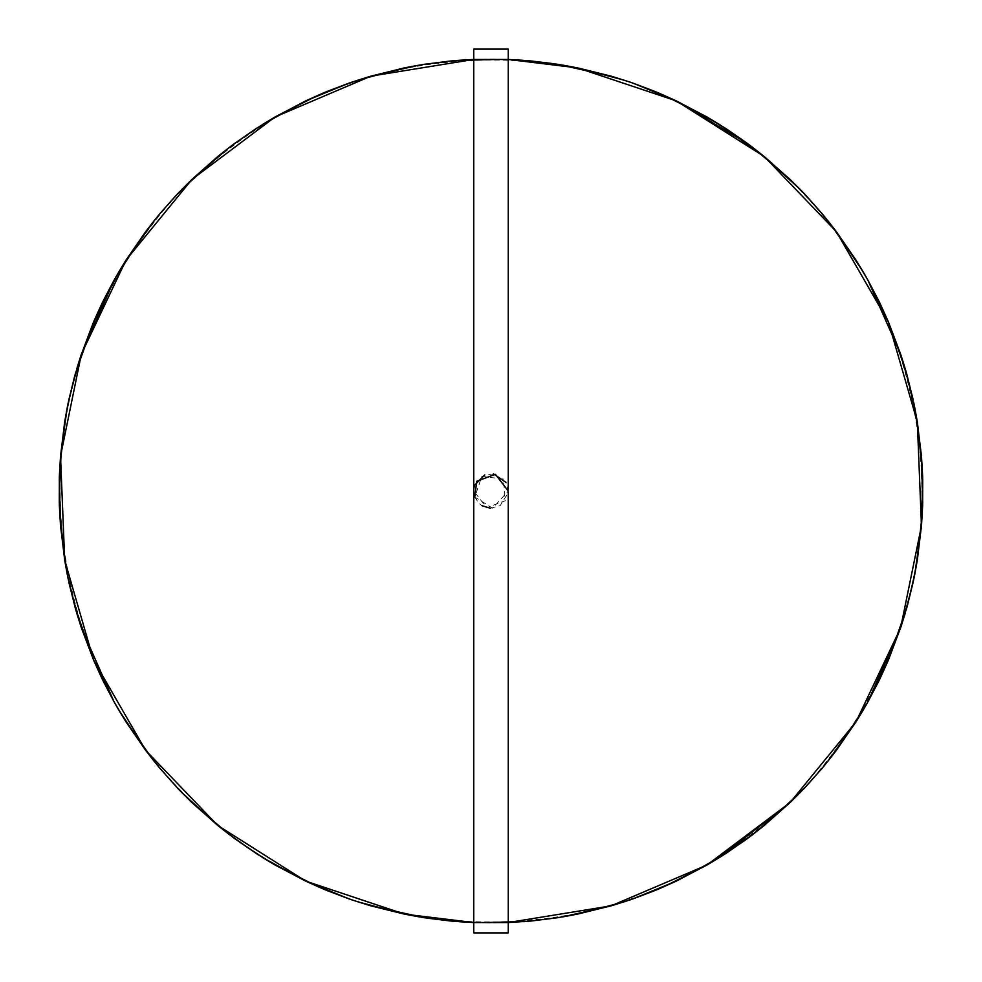 <?xml version="1.0" encoding="UTF-8"?>
<svg xmlns="http://www.w3.org/2000/svg" width="982" height="982" viewBox="0 0 982 982"><rect width="100%" height="100%" fill="white"/><g stroke="black" fill="none" stroke-linecap="round" stroke-linejoin="round"><path stroke-width="0.74" stroke-dasharray="4.91 3.68" d="M471.937 59.534L450.603 61.007L508.259 59.46L508.259 922.54L473.741 922.54L508.259 922.54L508.259 491L508.259 922.54L473.741 922.54L508.259 922.54L473.741 922.54L473.741 932.9L473.741 922.54L508.259 922.54L473.741 922.54L508.259 922.54L473.741 922.54L508.259 922.54L508.259 932.9L473.741 932.9L508.259 932.9L508.259 922.54L473.741 922.54L508.259 922.54L508.259 59.46L473.741 59.46L508.259 59.46L473.741 59.46L473.741 49.1L508.259 49.1L508.259 59.46L473.741 59.46L508.259 59.46L508.259 49.1L473.741 49.1L473.741 59.46L508.259 59.46L460.251 60.209M510.063 922.466L531.397 920.993L473.741 922.54L473.741 59.46L508.259 59.46L473.741 59.46L508.259 59.46L473.741 59.46L473.741 491L473.741 59.46L508.259 59.46L473.741 59.46L473.741 922.54L521.749 921.791L473.741 922.54L473.741 491L473.741 922.54L521.749 921.791M460.116 60.221L453.574 60.737M453.451 60.749L451.499 60.921M427.33 63.83L406.253 67.513L427.33 63.83M357.927 80.131L351.826 82.157M263.458 123.916L257.91 127.415M182.222 189.035L177.767 193.663M160.078 213.487L146.735 230.218L159.943 213.634M118.932 271.707L115.446 277.722M77.296 366.998L75.319 373.786M69.01 399.06L64.972 420.075L69.01 399.06M59.632 469.727L59.362 476.16M67.083 573.586L68.384 580.006M68.359 579.883L68.495 580.522M68.519 580.644L68.814 582.044M154.014 761.124L158.163 766.218M158.237 766.316L159.575 767.912M228.352 833.841L233.691 837.867M255.394 852.965L273.61 864.185L255.394 852.965M318.156 886.795L324.183 889.373M348.868 898.825L349.604 899.082L348.868 898.825M450.603 920.993L471.937 922.466L450.603 920.993M521.884 921.779L528.426 921.263M528.549 921.251L530.501 921.079M554.67 918.17L575.747 914.488L554.67 918.17M624.073 901.869L630.174 899.843M718.542 858.084L724.09 854.586M752.408 834.798L746.05 839.536M799.778 792.965L804.233 788.337M821.922 768.513L827.163 762.142M863.068 710.293L866.554 704.278M904.704 615.002L906.681 608.214M912.99 582.94L917.028 561.925L912.99 582.94M922.368 512.273L922.638 505.84M914.917 408.414L913.616 401.994M913.641 402.117L913.506 401.478M913.481 401.356L913.186 399.956M827.986 220.876L823.837 215.782M823.763 215.684L822.425 214.088M748.309 144.133L753.648 148.159M726.606 129.035L719.757 124.665M663.844 95.205L657.817 92.627M633.132 83.175L632.396 82.918L633.132 83.175M531.397 61.007L510.063 59.534L531.397 61.007M460.116 921.779L453.574 921.263L460.116 921.779M453.451 921.251L451.499 921.079L453.451 921.251M324.305 889.422L319.469 887.36M263.458 858.084L257.91 854.586L263.458 858.084M146.735 751.782L159.943 768.366M77.259 614.879L75.319 608.214L77.259 614.879M69.01 582.94L64.972 561.925M67.083 408.414L68.384 401.994L67.083 408.414M68.519 401.356L68.814 399.956L68.519 401.356M154.014 220.876L158.163 215.782L154.014 220.876M158.237 215.684L159.575 214.088L158.237 215.684M228.45 148.073L233.691 144.133L228.45 148.073M255.394 129.035L273.61 117.815M318.156 95.205L326.76 91.559L318.156 95.205M348.868 83.175L349.604 82.918L348.868 83.175M369.232 76.633L356.687 80.524M417.89 65.34L424.617 64.247L417.89 65.34M521.884 60.221L528.426 60.737L521.884 60.221M528.549 60.749L530.501 60.921L528.549 60.749M657.694 92.578L662.531 94.64M835.265 230.218L822.057 213.634M912.99 399.06L917.028 420.075M914.917 573.586L913.616 580.006L914.917 573.586M913.481 580.644L913.186 582.044L913.481 580.644M827.986 761.124L823.837 766.218L827.986 761.124M823.763 766.316L822.425 767.912L823.763 766.316M663.844 886.795L655.239 890.441L663.844 886.795M633.132 898.825L632.396 899.082L633.132 898.825M564.11 916.66L557.383 917.753L564.11 916.66M554.867 918.145L557.248 917.777L554.867 918.145M662.654 887.311L674.634 881.897L662.654 887.311M822.057 768.366L827.089 762.241M878.816 681.078L880.032 678.562L878.816 681.078M880.081 678.476L882.843 672.633L880.081 678.476M882.892 672.51L887.667 661.819L882.892 672.51M922.724 479.081L922.429 471.164L922.724 479.081M922.429 471.029L921.619 457.907L922.429 471.029M907.331 376.106L901.181 355.815L907.331 376.106M806.247 195.799L804.602 194.043L806.247 195.799M632.948 83.102L625.436 80.573L632.948 83.102M625.313 80.524L612.694 76.608L625.313 80.524M427.133 63.855L424.752 64.223L427.133 63.855M324.097 92.664L319.469 94.64L324.097 92.664M319.346 94.689L307.366 100.103L319.346 94.689M235.95 142.464L219.146 155.401L235.95 142.464M103.184 300.922L101.968 303.438L103.184 300.922M101.919 303.524L99.157 309.367L101.919 303.524M99.108 309.49L94.333 320.181L99.108 309.49M59.276 502.919L59.571 510.836L59.276 502.919M59.571 510.971L60.381 524.093L59.571 510.971M74.669 605.894L80.819 626.185L74.669 605.894M175.753 786.201L177.398 787.957L175.753 786.201M349.052 898.898L356.564 901.427L349.052 898.898M554.867 63.855L557.248 64.223M557.383 64.247L575.747 67.513L557.739 64.296M662.654 94.689L674.634 100.103M746.05 142.464L762.854 155.401M878.816 300.922L880.032 303.438M880.081 303.524L882.843 309.367M882.892 309.49L887.667 320.181M922.724 502.919L922.429 510.836M922.429 510.971L921.619 524.093M907.331 605.894L901.181 626.185M867.732 702.179L856.918 720.42M806.247 786.201L804.602 787.957M804.504 788.055L791.382 801.324M726.606 852.965L708.39 864.185M632.948 898.898L625.436 901.427M625.313 901.476L612.768 905.367M427.133 918.145L424.752 917.777M319.346 887.311L307.366 881.897M235.95 839.536L219.146 826.598M103.184 681.078L101.968 678.562M101.919 678.476L99.157 672.633M99.108 672.51L94.333 661.819M59.276 479.081L59.571 471.164M59.571 471.029L60.381 457.907M74.669 376.106L80.819 355.815M114.268 279.821L125.082 261.58M175.753 195.799L177.398 194.043M349.052 83.102L356.564 80.573M531.397 920.993L473.741 922.54L508.259 922.54L473.741 922.54L508.259 922.54L473.741 922.54L473.741 59.46L508.259 59.46L473.741 59.46L508.259 59.46L508.259 922.54L508.259 59.46L450.603 61.007M718.542 123.916L724.09 127.415M753.55 833.927L748.309 837.867M177.496 193.945L190.618 180.676M508.259 922.54L473.741 922.54L473.741 59.46M491 59.46C332.076 57.803 177.337 152.591 106.584 294.895C49.787 411.544 44.436 530.513 90.54 651.803C147.533 797.961 290.12 905.551 446.319 920.22C589.249 931.636 710.33 885.604 809.573 782.102C906.877 669.847 940.94 540.873 911.775 395.194C877.122 234.673 742.76 101.87 581.798 69.121C419.314 32.124 239.412 100.606 142.648 236.294C54.378 364.825 36.653 502.44 89.472 649.139C150.86 811.132 317.763 924.798 491 922.54C649.924 924.197 804.663 829.409 875.416 687.105C932.213 570.456 937.564 451.487 891.46 330.197C834.467 184.039 691.88 76.449 535.681 61.78C392.751 50.364 271.67 96.396 172.427 199.898C75.123 312.153 41.06 441.127 70.225 586.806C104.878 747.327 239.24 880.13 400.202 912.879C562.686 949.876 742.588 881.394 839.352 745.706C927.622 617.175 945.347 479.56 892.528 332.861C831.14 170.868 664.237 57.202 491 59.46M474.834 484.961L473.741 491L486.63 507.694L505.239 500.759L503.447 479.044L481.806 476.393L474.834 497.039L492.608 508.185L508.259 491M474.76 496.867L478.553 502.956L481.978 505.718M490.546 508.259L500.194 505.607L508.16 492.89M508.246 491.626L505.939 482.358M493.602 473.938L484.74 474.907"/><path stroke-width="1.47" d="M471.937 59.534L458.815 60.307L473.741 59.46L473.741 49.1L473.741 59.46L508.259 59.46L508.259 922.54L473.741 922.54L473.741 59.46L508.259 59.46L508.259 49.1L473.741 49.1L508.259 49.1L508.259 932.9L473.741 932.9L473.741 922.54L508.259 922.54L508.259 932.9L473.741 932.9L473.741 922.54L460.116 921.779L473.741 922.54L404.486 914.132L305.733 881.136L217.759 825.457L145.655 750.346L93.621 660.162L64.689 560.157L60.528 456.114L81.383 354.109L126.04 260.058L191.92 179.436L275.169 116.907L370.963 76.13L473.741 59.46L473.741 922.54L458.692 921.681M451.499 60.921L424.617 64.247L450.603 61.007M324.305 92.578L351.446 82.279L324.305 92.578L351.446 82.279L370.963 76.13L406.253 67.513L370.963 76.13L351.826 82.157L369.232 76.633L404.486 67.868L419.302 65.107M419.179 65.131L404.486 67.868L357.927 80.131L404.486 67.868L419.179 65.131L404.486 67.868L357.927 80.131M324.06 92.676L305.733 100.864L263.458 123.916L305.733 100.864L324.06 92.676L305.733 100.864L263.458 123.916M257.91 127.415L233.691 144.133L255.394 129.035M235.68 142.66L234.011 143.9L235.68 142.66M233.593 144.207L229.592 147.202M229.493 147.288L217.759 156.543L182.222 189.035L217.759 156.543L229.493 147.288L217.759 156.543L182.222 189.035M177.767 193.663L191.92 179.436L219.146 155.401L191.92 179.436L177.398 194.043L160.078 213.487L175.753 195.799M159.661 213.978L158.495 215.389L159.661 213.978M158.077 215.88L145.655 231.654L118.932 271.707L145.655 231.654L154.911 219.759M115.643 277.378L126.04 260.058L146.735 230.218L126.04 260.058L115.704 277.268M115.446 277.722L102.018 303.315M75.356 373.663L93.621 321.838L101.907 303.548L93.621 321.838L75.467 373.295M75.319 373.786L68.814 399.956L74.669 376.106M60.381 457.907L64.689 421.843L68.9 399.576L64.689 421.843L60.381 457.907L64.689 421.843L68.409 401.859M68.359 402.117L67.353 407.014M67.328 407.137L64.689 421.843L59.632 469.727L64.689 421.843L67.328 407.137L64.689 421.843L59.632 469.727M59.362 476.417L59.35 505.448L59.362 476.282L59.276 502.919L60.528 456.114L64.972 420.075L60.528 456.114L59.362 476.16L60.528 456.114L67.083 408.414L60.528 456.114L59.362 476.16M59.35 476.552L59.362 505.718M59.362 505.84L60.528 525.886L67.083 573.586L60.528 525.886L59.362 505.84L60.528 525.886L67.083 573.586M68.384 580.006L64.689 560.157L60.381 524.093L64.689 560.157L68.359 579.883M68.814 582.044L75.319 608.214L69.01 582.94M75.467 608.705L76.854 613.505M102.018 678.685L115.446 704.278L102.018 678.685L114.17 702.02L81.383 627.891L76.891 613.627L81.383 627.891L114.17 702.02L103.184 681.078M146.735 751.782L126.04 721.942L114.366 702.351L126.04 721.942L146.735 751.782L126.04 721.942L115.643 704.622M115.704 704.732L118.208 709.065M118.27 709.176L126.04 721.942L154.014 761.124L126.04 721.942L118.27 709.176L126.04 721.942L154.014 761.124M159.575 767.912L177.496 788.055L159.943 768.366M177.767 788.337L181.228 791.946M181.314 792.032L191.92 802.564L228.45 833.927L191.92 802.564L181.314 792.032L191.92 802.564L228.352 833.841M233.691 837.867L257.91 854.586L235.95 839.536M307.366 881.897L275.169 865.093L255.615 853.113L275.169 865.093L307.366 881.897L275.169 865.093L262.243 857.335M262.354 857.396L275.169 865.093L318.156 886.795L275.169 865.093L262.354 857.396L275.169 865.093L318.156 886.795M326.76 890.441L348.868 898.825L326.76 890.441M349.604 899.082L350.832 899.512L349.604 899.082M424.371 917.716L370.963 905.87L417.89 916.66L370.963 905.87L351.826 899.843L369.232 905.367L404.486 914.132L424.617 917.753L450.603 920.993L427.133 918.145M458.815 921.693L473.741 922.54L451.241 921.055L473.741 922.54L458.815 921.693L473.741 922.54L404.486 914.132L305.733 881.136L217.759 825.457L145.655 750.346L93.621 660.162L64.689 560.157L60.528 456.114L81.383 354.109L126.04 260.058L191.92 179.436L275.169 116.907L370.963 76.13L473.741 59.46L451.241 60.945L473.741 59.46M530.501 921.079L557.383 917.753L531.397 920.993M657.694 889.422L630.554 899.721L657.694 889.422L630.554 899.721L611.037 905.87L575.747 914.488L611.037 905.87L630.174 899.843L612.768 905.367L577.514 914.132L562.698 916.893M562.821 916.869L577.514 914.132L624.073 901.869L577.514 914.132L562.821 916.869L577.514 914.132L624.073 901.869M657.903 889.336L676.267 881.136L718.542 858.084L676.267 881.136L657.94 889.324L676.267 881.136L718.542 858.084M724.09 854.586L746.05 839.536M746.32 839.34L747.989 838.1L746.32 839.34M748.407 837.793L752.408 834.798M753.55 833.927L790.08 802.564L800.686 792.032L790.08 802.564L719.757 857.335L726.385 853.113L706.831 865.093L674.634 881.897L706.831 865.093L752.507 834.712L764.242 825.457L799.778 792.965L764.242 825.457L752.507 834.712L764.242 825.457L799.778 792.965M804.233 788.337L790.08 802.564L762.854 826.598L790.08 802.564L804.504 788.055L821.922 768.513L806.247 786.201M822.339 768.022L823.505 766.611L822.339 768.022M827.089 762.241L836.345 750.346L863.068 710.293L836.345 750.346L827.163 762.142M866.357 704.622L855.96 721.942L835.265 751.782L855.96 721.942L866.296 704.732M866.554 704.278L879.982 678.685M906.533 608.705L888.379 660.162L880.093 678.452L888.379 660.162L906.644 608.337M906.681 608.214L913.186 582.044L907.331 605.894M921.619 524.093L917.311 560.157L913.1 582.424L917.311 560.157L921.619 524.093L917.311 560.157L913.591 580.141M913.641 579.883L914.647 574.986M914.672 574.863L917.311 560.157L922.368 512.273L917.311 560.157L914.672 574.863L917.311 560.157L922.368 512.273M922.638 505.84L921.472 525.886L914.917 573.586L921.472 525.886L922.638 505.84L921.472 525.886L917.028 561.925L921.472 525.886L922.724 479.081L922.638 505.718L922.65 476.552L922.638 505.583M922.65 505.448L922.638 476.282M922.638 476.16L921.472 456.114L914.917 408.414L921.472 456.114L922.638 476.16L921.472 456.114L914.917 408.414M913.616 401.994L917.311 421.843L921.619 457.907L917.311 421.843L913.641 402.117M913.186 399.956L906.681 373.786L912.99 399.06M906.533 373.295L905.146 368.495M905.109 368.373L900.617 354.109L867.83 279.98L900.617 354.109L905.109 368.373L900.617 354.109L867.83 279.98L878.816 300.922M835.265 230.218L855.96 260.058L867.634 279.649L855.96 260.058L835.265 230.218L855.96 260.058L866.357 277.378M866.296 277.268L863.792 272.935M863.73 272.824L855.96 260.058L827.986 220.876L855.96 260.058L863.73 272.824L855.96 260.058L827.986 220.876M822.425 214.088L806.382 195.934L822.057 213.634M804.233 193.663L800.772 190.054M800.686 189.968L790.08 179.436L753.55 148.073L790.08 179.436L800.686 189.968L790.08 179.436L753.648 148.159M748.309 144.133L726.606 129.035L746.05 142.464M674.634 100.103L706.831 116.907L726.385 128.888L706.831 116.907L674.634 100.103L706.831 116.907L719.757 124.665M752.507 147.288L764.242 156.543L799.778 189.035L764.242 156.543L748.407 144.207L764.242 156.543L791.382 180.676L764.242 156.543L719.646 124.604L706.831 116.907L663.844 95.205L706.831 116.907L719.646 124.604L706.831 116.907L663.844 95.205M655.239 91.559L633.132 83.175L655.239 91.559M632.396 82.918L631.168 82.488L632.396 82.918M630.174 82.157L611.037 76.13L564.11 65.34L611.037 76.13L630.174 82.157L612.768 76.633L577.514 67.868L557.383 64.247L531.397 61.007L554.867 63.855M523.185 60.307L508.259 59.46L523.308 60.319M177.398 194.043L159.943 213.634M424.617 917.753L450.603 920.993L424.752 917.777M451.499 921.079L427.33 918.17L451.499 921.079M424.236 917.691L404.486 914.132L369.306 905.392M419.179 916.869L404.486 914.132L357.927 901.869L404.486 914.132L419.179 916.869M424.261 917.704L370.963 905.87L351.446 899.721L370.963 905.87L406.253 914.488L370.963 905.87L351.446 899.721L324.305 889.422L349.052 898.898L305.733 881.136L273.61 864.185L305.733 881.136L324.06 889.324L305.733 881.136L263.458 858.084L305.733 881.136L324.183 889.373M235.68 839.34L234.011 838.1L235.68 839.34M233.593 837.793L217.759 825.457L190.618 801.324L217.759 825.457L233.9 838.027M229.493 834.712L217.759 825.457L182.222 792.965L217.759 825.457L229.493 834.712M159.661 768.022L158.495 766.611L159.661 768.022M158.077 766.12L145.655 750.346L125.082 720.42L145.655 750.346L158.323 766.414M154.837 762.142L145.655 750.346L118.932 710.293L145.655 750.346L154.837 762.142M101.907 678.452L93.621 660.162L75.356 608.337L81.383 627.891L94.333 661.819L77.296 615.002L93.621 660.162L101.907 678.452L93.621 660.162L80.819 626.185L93.621 660.162L114.268 702.179M67.328 574.863L64.689 560.157L59.632 512.273L64.689 560.157L67.328 574.863M76.891 368.373L81.383 354.109L114.17 279.98L103.184 300.922L114.17 279.98L81.383 354.109L76.891 368.373M118.27 272.824L126.04 260.058L154.014 220.876L126.04 260.058L118.27 272.824M159.575 214.088L175.618 195.934L159.575 214.088M181.314 189.968L191.92 179.436L228.45 148.073L191.92 179.436L181.314 189.968M255.615 128.888L275.169 116.907L307.366 100.103L275.169 116.907L255.615 128.888M262.354 124.604L275.169 116.907L318.156 95.205L275.169 116.907L262.354 124.604M326.76 91.559L348.868 83.175L326.76 91.559M349.604 82.918L350.832 82.488L349.604 82.918M369.232 76.633L404.486 67.868L424.752 64.223L404.486 67.868L369.306 76.608L417.89 65.34L370.963 76.13L351.826 82.157M453.709 60.724L458.692 60.319L453.709 60.724M508.259 59.46L530.759 60.945L508.259 59.46L577.514 67.868L676.267 100.864L764.242 156.543L836.345 231.654L888.379 321.838L917.311 421.843L921.472 525.886L900.617 627.891L855.96 721.942L790.08 802.564L706.831 865.093L611.037 905.87L508.259 922.54L530.759 921.055L508.259 922.54L611.037 905.87L706.831 865.093L790.08 802.564L855.96 721.942L900.617 627.891L921.472 525.886L917.311 421.843L888.379 321.838L836.345 231.654L764.242 156.543L676.267 100.864L577.514 67.868L508.259 59.46M530.501 60.921L557.383 64.247L530.501 60.921M557.764 64.309L577.514 67.868L612.694 76.608L557.629 64.284M562.821 65.131L577.514 67.868L624.073 80.131L577.514 67.868L562.821 65.131M557.739 64.296L611.037 76.13L630.554 82.279L611.037 76.13L575.747 67.513L611.037 76.13L630.554 82.279L657.694 92.578L632.948 83.102L676.267 100.864L708.39 117.815L676.267 100.864L657.94 92.676L676.267 100.864L748.1 143.973M804.504 193.945L821.922 213.487L806.382 195.934L821.922 213.487L804.602 194.043L790.08 179.436L762.854 155.401L790.08 179.436L804.504 193.945L790.08 179.436L762.854 155.401M822.339 213.978L823.505 215.389L822.339 213.978M823.923 215.88L836.345 231.654L856.918 261.58L836.345 231.654L823.677 215.586M827.163 219.858L836.345 231.654L863.068 271.707L836.345 231.654L827.163 219.858M879.982 303.315L867.83 279.98M867.732 279.821L888.379 321.838L901.181 355.815L888.379 321.838L880.093 303.548L888.379 321.838L904.704 366.998M914.672 407.137L917.311 421.843L922.368 469.727L917.311 421.843L914.672 407.137M905.109 613.627L900.617 627.891L867.83 702.02L878.816 681.078L867.83 702.02L900.617 627.891L905.109 613.627M863.73 709.176L855.96 721.942L827.986 761.124L855.96 721.942L863.73 709.176M804.602 787.957L822.057 768.366M719.646 857.396L706.831 865.093L663.844 886.795L706.831 865.093L719.646 857.396M655.239 890.441L633.132 898.825L655.239 890.441M632.396 899.082L631.168 899.512L632.396 899.082M630.174 899.843L611.037 905.87L564.11 916.66L612.694 905.392L577.514 914.132L557.248 917.777L577.514 914.132L612.768 905.367M528.291 921.276L523.308 921.681L528.291 921.276M508.259 922.54L510.063 922.466M904.704 615.002L888.379 660.162L880.093 678.452M77.296 366.998L93.621 321.838L101.907 303.548M177.398 787.957L191.92 802.564L219.146 826.598L191.92 802.564L177.398 787.957M471.937 922.466L473.741 922.54L471.937 922.466M657.817 92.627L676.267 100.864L718.542 123.916M917.028 420.075L921.472 456.114L922.724 502.919L921.472 456.114L917.028 420.075L921.472 456.114L922.724 502.919M901.181 626.185L888.379 660.162L867.732 702.179L888.379 660.162L901.181 626.185L888.379 660.162L867.732 702.179M856.918 720.42L836.345 750.346L823.677 766.414L836.345 750.346L856.918 720.42L836.345 750.346L823.677 766.414M791.382 801.324L764.242 825.457L748.1 838.027L764.242 825.457L791.382 801.324L764.242 825.457L748.1 838.027M708.39 864.185L676.267 881.136L632.948 898.898L676.267 881.136L708.39 864.185L676.267 881.136L632.948 898.898M64.972 561.925L60.528 525.886L59.276 479.081L60.528 525.886L64.972 561.925L60.528 525.886L59.276 479.081M80.819 355.815L93.621 321.838L114.268 279.821L93.621 321.838L80.819 355.815L93.621 321.838L114.268 279.821M125.082 261.58L145.655 231.654L158.323 215.586L145.655 231.654L125.082 261.58L145.655 231.654L158.323 215.586M190.618 180.676L217.759 156.543L233.9 143.973L217.759 156.543L190.618 180.676L217.759 156.543L233.9 143.973M273.61 117.815L305.733 100.864L349.052 83.102L305.733 100.864L273.61 117.815L305.733 100.864L349.052 83.102M726.606 852.965L748.309 837.867M177.496 193.945L160.078 213.487M154.837 219.858L145.655 231.654L118.932 271.707M76.891 613.627L81.383 627.891L114.17 702.02M351.826 899.843L369.232 905.367M804.504 788.055L821.922 768.513M823.923 766.12L836.345 750.346L863.068 710.293M630.554 82.279L657.694 92.578M724.09 127.415L745.903 142.353L726.606 129.035M746.32 142.66L747.989 143.9L746.32 142.66M748.407 144.207L752.408 147.202M880.093 303.548L888.379 321.838L904.741 367.121M351.446 899.721L324.305 889.422M887.667 320.181L900.617 354.109L906.644 373.663M219.146 826.598L191.92 802.564L177.496 788.055M94.333 661.819L81.383 627.891L75.356 608.337M508.259 491L495.37 474.306L476.761 481.241L474.76 496.867M481.978 505.718L490.399 508.246M508.16 492.89L508.246 491.626M505.939 482.358L493.602 473.938M484.74 474.907L474.834 484.961"/></g></svg>
